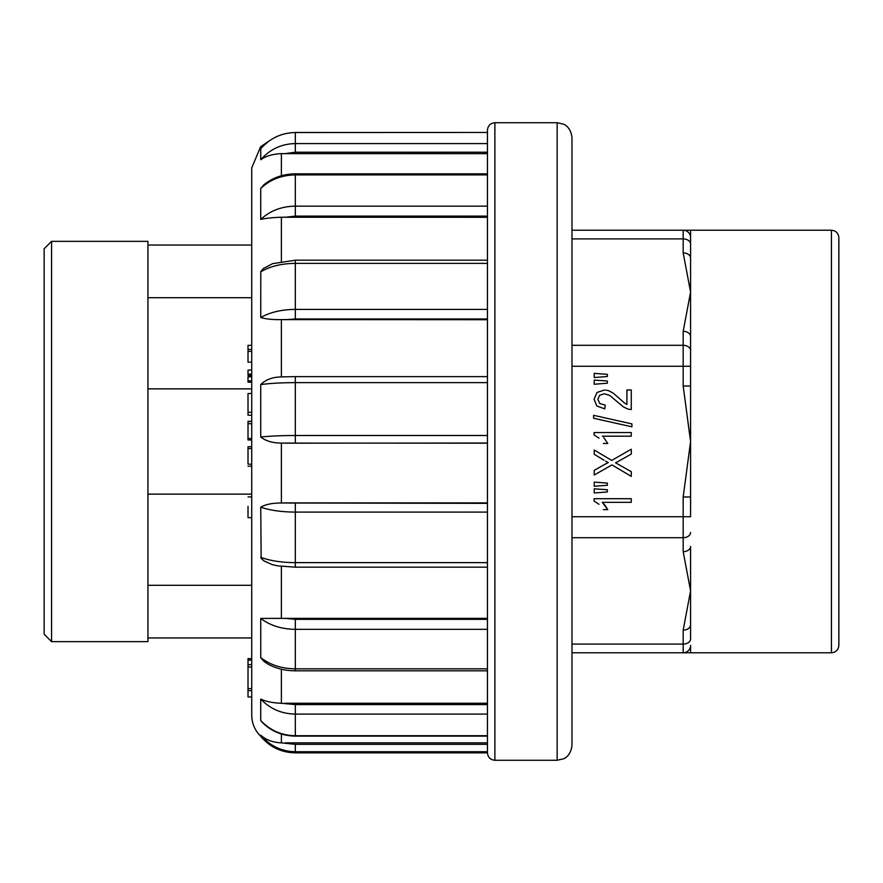 <?xml version="1.0" encoding="UTF-8"?>
<svg xmlns="http://www.w3.org/2000/svg" width="883" height="883" viewBox="0 0 883 883"><rect width="100%" height="100%" fill="white"/><g stroke="black" fill="none" stroke-linecap="round" stroke-linejoin="round"><path stroke-width="1.32" d="M690.583 638.851L690.583 624.877L690.583 638.851A7.417 5.243 180 0 1 683.177 644.093L683.177 630.12L690.583 590.893L690.583 546.422A7.417 5.243 -0 0 1 683.177 551.665L683.177 537.703L571.974 537.703M690.583 386.026L683.177 386.026L690.583 441.5L690.583 516.732L683.177 516.732L683.177 496.974L690.583 441.5L690.583 336.578L690.583 366.268L571.974 366.268M831.433 230.22C835.936 230.662 838.409 233.134 838.85 237.637L838.85 645.363C838.409 649.866 835.936 652.338 831.433 652.78L831.433 230.22L690.583 230.22L690.583 258.123L690.583 237.637A7.417 7.417 0 0 0 683.177 230.22L690.583 230.22M683.177 630.12A7.417 5.243 180 0 0 690.583 624.877L690.583 590.893L683.177 551.665M831.433 652.78L690.583 652.78L690.583 645.363A7.417 7.417 0 0 1 683.177 652.78L571.974 652.78M571.974 345.297L683.177 345.297L683.177 331.335A7.417 5.243 180 0 1 690.583 336.578L690.583 258.123A7.417 5.243 0 0 0 683.177 252.88L683.177 238.907L571.974 238.907M690.583 652.78L683.177 652.78L683.177 644.093L571.974 644.093M571.974 230.22L683.177 230.22L683.177 238.907A7.417 5.243 180 0 1 690.583 244.149M683.177 331.335L690.583 292.107L683.177 252.88M624.689 403.145L626.908 404.502L626.908 389.966L631.279 389.966L631.279 409.557L628.122 409.138L623.707 407.085M605.595 390.065L608.729 390.728L613.255 393.145L608.729 390.728M603.784 437.648L607.769 443.476L603.906 437.78M606.753 461.809L608.266 462.593L607.526 462.946M607.405 463.001L606.411 463.509M606.257 463.586L603.718 464.977L608.266 462.593L605.661 461.202M615.572 462.813L618.056 461.522L615.572 462.813L631.279 471.677L631.279 476.39L611.963 464.922L594.215 475.032L594.215 470.363L603.718 464.977M605.418 505.793L602.283 502.35L607.769 509.623L605.418 505.793M599.016 504.281L594.06 501.047L594.06 498.707L631.279 498.707L631.279 502.35L602.283 502.35M607.769 509.623L603.365 509.623M607.338 489.745L607.338 491.963L594.215 492.979L594.215 488.829L607.338 489.745M607.338 483.089L607.338 485.275L594.215 486.257L594.215 482.118L607.338 483.089M604.049 460.242L594.215 454.281L594.215 450.01L611.687 460.429L631.279 449.204L631.279 454.061L618.056 461.522M599.016 438.134L594.06 434.9L594.06 432.549L631.279 432.549L631.279 436.191L602.283 436.191M607.769 443.476L603.365 443.476M631.908 423.895L631.908 426.82L593.586 418.233L593.586 415.319L631.908 423.895M613.255 393.145L624.436 402.968M623.188 406.743L609.723 395.441L604.248 393.741L599.689 395.297L597.824 399.326L599.8 403.531L605.263 405.131L604.778 408.873L596.809 405.981L594.06 399.248L597.018 392.494L604.347 389.999M607.338 381.003L607.338 383.222L594.215 384.237L594.215 380.087L607.338 381.003M607.338 374.348L607.338 376.533L594.215 377.516L594.215 373.377L607.338 374.348M690.583 496.974L683.177 496.974M251.721 688.63L248.013 688.63L248.013 696.985L251.721 696.985L251.721 660.12L248.013 660.12L248.013 658.597L251.721 658.597M295.33 752.857L487.46 752.857L487.46 751.72L295.33 751.72L295.33 752.857C281.313 752.559 269.779 747.062 260.739 736.345C254.856 730.462 251.854 723.365 251.721 715.053L251.721 167.947L260.573 146.821L269.006 141.004M487.46 751.72L487.46 130.143C487.902 125.64 490.374 123.167 494.877 122.726L494.877 760.274C490.374 759.833 487.902 757.36 487.46 752.857M284.999 217.306L295.33 216.114L487.46 216.114L487.46 217.306L281.379 217.229C272.681 217.538 265.805 218.267 260.739 219.414L260.739 188.432L263.907 184.768C272.715 177.649 283.189 174.006 295.33 173.841L487.46 173.841M487.46 153.664L281.379 153.631C272.681 154.039 265.805 156.081 260.739 159.735C270.066 149.216 281.589 143.83 295.33 143.587L295.33 132.472L487.46 132.472L295.33 132.538C281.589 132.781 270.066 138.19 260.739 148.774L261.258 148.156M487.46 668.828L487.46 670.826L295.33 670.826L295.33 668.828L487.46 668.828M487.46 443.178L281.379 443.078C272.681 443.034 265.805 441.014 260.739 437.019L260.739 384.591C265.794 379.613 272.67 377.052 281.379 376.92L284.999 376.82M487.46 319.712L281.379 319.613C272.681 319.756 265.805 319.05 260.739 317.505L260.783 271.545L263.377 268.52L272.615 263.664L295.33 260.198L487.46 260.198M260.739 159.735L260.739 148.774M260.739 720.495C270.066 730.407 281.589 735.484 295.33 735.716L295.33 736.124C281.975 735.859 270.794 731.124 261.776 721.908L260.739 720.495L260.739 699.049C265.794 701.51 272.67 702.923 281.379 703.287L281.335 703.287M260.739 736.345L260.739 735.164C265.794 739.855 272.67 742.426 281.379 742.868L281.335 742.868M268.377 664.314L263.918 661.389L260.761 657.758L260.739 618.409L284.999 618.354L295.33 619.347L487.46 619.347M260.739 557.316C270.066 560.793 281.589 562.559 295.33 562.637L295.33 567.173L277.737 565.871L272.13 564.59L263.918 560.86L261.158 558.409L260.739 507.173C265.794 504.336 272.67 502.946 281.379 503.001L487.46 503.354M487.46 502.902L284.999 502.902M487.46 618.354L284.999 618.354M281.379 669.204L281.379 703.287L295.33 704.579L487.46 704.579M487.46 703.243L284.999 703.243M281.379 733.994L281.379 742.868L295.33 744.336L487.46 744.336M487.46 742.857L284.999 742.857M557.151 122.726L563.674 124.238C563.663 124.139 570.804 126.744 571.974 137.56L571.974 745.44C570.804 756.256 563.663 758.861 563.674 758.762L557.151 760.274L557.151 122.726L494.877 122.726M295.33 744.336L295.33 751.72C281.589 751.466 270.066 745.947 260.739 735.164M487.46 714.093L295.33 714.093C281.589 713.861 270.066 708.85 260.739 699.049M487.46 629.325L295.33 629.325C281.589 629.16 270.066 625.517 260.739 618.409M260.739 657.592C270.066 664.91 281.589 668.663 295.33 668.828L295.33 619.347M487.46 512.085L295.33 512.085C281.589 512.008 270.066 510.374 260.739 507.173M487.46 382.637L295.33 382.637C281.589 382.67 270.066 383.31 260.739 384.591M260.739 437.019C270.066 436.036 281.589 435.529 295.33 435.507L487.46 435.507M487.46 443.023L284.999 443.178M487.46 263.377L295.33 263.377C281.589 263.498 270.066 266.324 260.739 271.843M260.739 317.505C270.066 312.229 281.589 309.536 295.33 309.403L487.46 309.403M487.46 318.973L295.33 318.973L284.999 319.712M487.46 174.9L295.33 174.9C281.589 175.11 270.066 179.613 260.739 188.432M260.739 219.414C270.066 210.772 281.589 206.357 295.33 206.147L487.46 206.147M487.46 152.218L295.33 152.218L284.999 153.664M251.721 351.39L248.013 351.39L248.013 362.173L251.721 362.173M248.013 351.39L248.013 349.447L251.721 349.447M248.013 349.447L248.013 345.33L251.721 345.33M248.013 517.03L248.013 506.356M251.721 415.209L248.013 415.209L248.013 412.295L251.721 412.295M248.013 411.401L248.013 393.509L251.721 393.509M251.721 439.933L248.013 439.933L248.013 438.454L251.721 438.454M248.013 438.454L248.013 421.323L251.721 421.323M248.013 463.365L248.013 448.586L251.721 448.586M248.013 448.586L248.013 446.732L251.721 446.732M251.721 375.463L248.013 375.463L248.013 374.138L251.721 374.138M248.013 374.138L248.013 370.109L251.721 370.109M251.721 382.162L248.013 382.162L248.013 380.838L251.721 380.838M248.013 380.838L248.013 376.809L251.721 376.809M248.013 690.638L251.721 690.638M248.013 688.63L248.013 660.12M248.013 664.645L251.721 664.645M248.013 666.963L251.721 666.963M251.721 637.956L147.936 637.956L147.936 641.654L51.567 641.654L51.567 241.346L44.15 248.752L44.15 634.248L51.567 641.654M251.721 585.308L147.936 585.308L147.936 637.956M251.721 494.138L147.936 494.138L147.936 585.308M251.721 388.862L147.936 388.862L147.936 494.138M251.721 297.692L147.936 297.692L147.936 388.862M51.567 241.346L147.936 241.346L147.936 297.692M251.721 245.044L147.936 245.044M571.974 516.732L683.177 516.732L683.177 537.703A7.417 5.243 180 0 0 690.583 532.46M683.177 386.026L683.177 345.297A7.417 5.243 180 0 1 690.583 350.54M281.379 319.624L281.379 376.92M281.379 217.24L281.379 261.445M281.379 153.631L281.379 175.75M281.379 566.367L281.379 618.431M281.379 443.078L281.379 502.99M295.33 704.579L295.33 735.716L487.46 735.716M295.33 503.354L295.33 562.637L487.46 562.637M487.46 376.633L295.33 376.633L295.33 443.023M295.33 260.198L295.33 318.973M295.33 173.841L295.33 216.114M295.33 152.218L295.33 143.587L487.46 143.587M248.013 423.697L251.721 423.697M248.013 464.193L251.721 464.193M248.013 374.624L251.721 374.624M248.013 381.335L251.721 381.335M557.151 760.274L494.877 760.274M295.33 736.124L487.46 736.124M295.33 670.826C285.021 670.749 275.783 668.442 267.615 663.895M295.33 567.173L487.46 567.173M295.33 376.633L282.571 376.864M248.013 517.648L251.721 517.648M248.013 496.897L251.721 496.897M248.013 421.445L251.721 421.445M248.013 466.224L251.721 466.224"/></g></svg>
